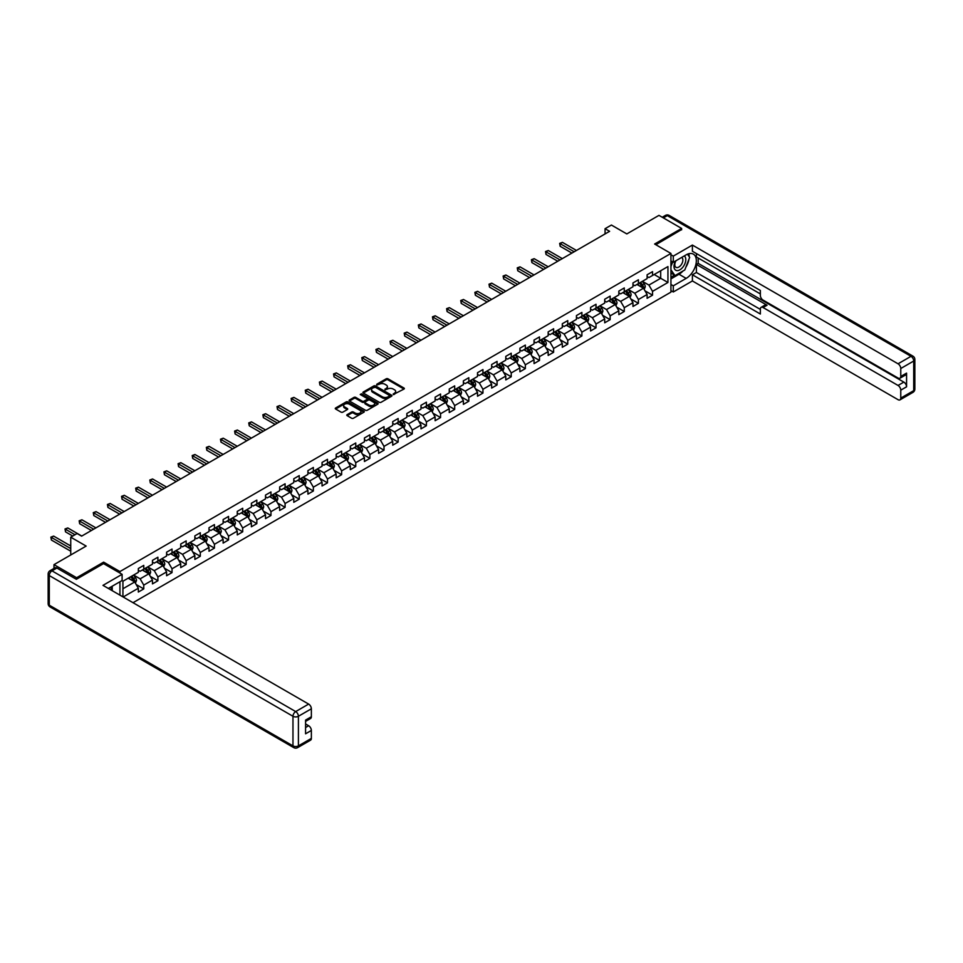 <?xml version="1.0" encoding="UTF-8"?>
<svg xmlns="http://www.w3.org/2000/svg" width="963" height="963" viewBox="0 0 963 963"><rect width="100%" height="100%" fill="white"/><g stroke="black" fill="none" stroke-linecap="round" stroke-linejoin="round"><path stroke-width="1.44" d="M393.289 394.517L403.979 389.064A1.252 0.722 0 0 0 403.979 388.041L387.969 378.796A1.252 0.722 0 0 0 386.199 378.796L376.75 384.249L376.75 384.971L379.217 384.261A4.021 2.323 0 0 1 384.911 384.261L386.235 385.031A4.021 2.323 0 0 1 387.415 386.669A4.021 2.323 0 0 1 386.235 388.318L385.019 389.738L387.487 389.04A4.021 2.323 0 0 1 393.181 389.04L394.505 389.81A4.021 2.323 0 0 1 395.685 391.447A4.021 2.323 0 0 1 394.505 393.097L393.289 394.517L393.289 393.795M347.161 414.632A1.252 0.722 0 0 0 347.161 415.655L351.651 418.243A1.252 0.722 0 0 0 353.421 418.243L363.918 412.188A1.252 0.722 0 0 0 363.918 411.165L347.908 401.92A1.252 0.722 0 0 0 346.138 401.92L335.642 407.975A1.252 0.722 0 0 0 335.642 409.01L341.071 412.14A1.252 0.722 0 0 0 342.84 412.14L347.33 409.552A1.252 0.722 0 0 0 347.33 408.517L344.646 406.964A3.358 1.938 0 0 1 343.659 405.592A3.358 1.938 0 0 1 345.741 403.798A3.358 1.938 0 0 1 349.4 404.219L359.945 410.298A3.358 1.938 0 0 1 360.92 411.683A3.358 1.938 0 0 1 358.85 413.476A3.358 1.938 0 0 1 355.178 413.055L353.421 412.032A1.252 0.722 0 0 0 351.651 412.032L347.161 414.632L347.161 415.655L351.651 413.079L351.651 412.032M681.623 229.844L681.623 228.436L658.969 215.363L626.817 233.925L611.409 225.041L605.065 228.7L609.603 231.313L81.614 536.138L77.088 533.526L70.744 537.185L70.744 554.965M103.631 563.656L103.631 562.139L76.631 577.728L53.988 564.643L86.152 546.081L70.744 537.185M103.631 562.139L119.942 571.553L670.934 253.438L670.934 292.138L133.026 602.694M681.623 228.436L654.623 244.024L670.934 253.438M379.302 402.281A1.252 0.722 0 0 0 381.083 402.281L391.58 396.226A1.252 0.722 0 0 0 391.58 395.191L375.57 385.958A1.252 0.722 0 0 0 373.788 385.958L363.292 392.013A1.252 0.722 0 0 0 363.292 393.036L379.302 402.281M360.583 394.71L377.725 404.219L367.252 410.262A1.252 0.722 0 0 1 365.471 410.262L349.473 401.029L349.473 399.994A1.252 0.722 0 0 0 349.473 401.029M349.473 399.994L353.963 397.406A1.252 0.722 0 0 1 355.744 397.406L362.232 401.15A1.252 0.722 0 0 0 364.014 401.15L366.987 399.428A1.252 0.722 0 0 0 366.987 398.405L360.234 394.505L361.474 393.783L377.749 403.184A1.252 0.722 0 0 1 377.749 404.207L377.749 403.184M53.988 568.423L53.988 564.643M76.631 577.728L76.631 579.136M119.942 595.134L119.942 581.748M119.942 573.069L119.942 571.553M136.204 584.553L143.764 588.911L143.764 585.095L152.467 580.075L152.467 583.891L157.896 580.761L157.896 576.933L166.599 571.914L166.599 575.73L172.028 572.6L172.028 568.784L180.731 563.752L180.731 567.58L186.16 564.438L186.16 560.622L194.863 555.603L194.863 559.419L200.292 556.277L200.292 552.461L208.995 547.441L208.995 551.257L214.424 548.116L214.424 544.3L223.127 539.28L223.127 543.096L228.556 539.954L228.556 536.138L237.259 531.119L237.259 534.934L242.7 531.805L242.7 527.977L251.391 522.957L251.391 526.773L256.832 523.643L256.832 519.827L265.523 514.796L265.523 518.624L270.964 515.482L270.964 511.666L279.655 506.646L279.655 510.462L285.096 507.32L285.096 503.505L293.787 498.485L293.787 502.301L299.228 499.159L299.228 495.343L307.919 490.323L307.919 494.139L313.36 490.998L313.36 487.182L322.051 482.162L322.051 485.978L327.492 482.848L327.492 479.02L336.183 474.001L336.183 477.817L341.624 474.687L341.624 470.871L350.315 465.839L350.315 469.667L355.756 466.525L355.756 462.709L364.447 457.69L364.447 461.506L369.888 458.364L369.888 454.548L378.579 449.528L378.579 453.344L384.02 450.203L384.02 446.387L392.723 441.367L392.723 445.183L398.152 442.041L398.152 438.225L406.855 433.206L406.855 437.021L412.284 433.892L412.284 430.064L420.987 425.044L420.987 428.86L426.416 425.73L426.416 421.914L435.12 416.883L435.12 420.711L440.548 417.569L440.548 413.753L449.252 408.733L449.252 412.549L454.68 409.407L454.68 405.592L463.384 400.572L463.384 404.388L468.812 401.246L468.812 397.43L477.516 392.41L477.516 396.226L482.945 393.085L482.945 389.269L491.648 384.249L491.648 388.065L497.077 384.935L497.077 381.107L505.78 376.088L505.78 379.904L511.221 376.774L511.221 372.958L519.912 367.926L519.912 371.754L525.353 368.612L525.353 364.796L534.044 359.777L534.044 363.593L539.485 360.451L539.485 356.635L548.176 351.615L548.176 355.431L553.617 352.289L553.617 348.474L562.308 343.454L562.308 347.27L567.749 344.128L567.749 340.312L576.44 335.293L576.44 339.108L581.881 335.979L581.881 332.151L590.572 327.131L590.572 330.947L596.013 327.817L596.013 324.001L604.704 318.97L604.704 322.798L610.145 319.656L610.145 315.84L618.836 310.82L618.836 314.636L624.277 311.494L624.277 307.679L632.968 302.659L632.968 306.475L638.409 303.333L638.409 299.517L647.112 294.497L647.112 298.313L652.541 295.172L652.541 291.356L667.937 282.472L667.937 266.57L660.69 270.747L660.69 278.283L667.937 282.472M143.764 588.911L138.335 592.052L138.335 588.237L123.156 597M122.927 596.867L122.927 581.231L138.335 572.335L138.335 568.519L143.764 565.377L143.764 569.193L152.467 564.174L152.467 560.358L157.896 557.216L157.896 561.032L166.599 556.012L166.599 552.196L172.028 549.054L172.028 552.882L180.731 547.863L180.731 544.035L186.16 540.905L186.16 544.721L194.863 539.701L194.863 535.873L200.292 532.744L200.292 536.56L208.995 531.54L208.995 527.724L214.424 524.582L214.424 528.398L223.127 523.378L223.127 519.563L228.556 516.421L228.556 520.237L237.259 515.217L237.259 511.401L242.7 508.259L242.7 512.075L251.391 507.056L251.391 503.24L256.832 500.098L256.832 503.926L265.523 498.906L265.523 495.078L270.964 491.949L270.964 495.764L279.655 490.745L279.655 486.917L285.096 483.787L285.096 487.603L293.787 482.583L293.787 478.767L299.228 475.626L299.228 479.442L307.919 474.422L307.919 470.606L313.36 467.464L313.36 471.28L322.051 466.261L322.051 462.445L327.492 459.303L327.492 463.119L336.183 458.099L336.183 454.283L341.624 451.141L341.624 454.969L350.315 449.95L350.315 446.122L355.756 442.992L355.756 446.808L364.447 441.788L364.447 437.96L369.888 434.831L369.888 438.647L378.579 433.627L378.579 429.811L384.02 426.669L384.02 430.485L392.723 425.465L392.723 421.65L398.152 418.508L398.152 422.324L406.855 417.304L406.855 413.488L412.284 410.346L412.284 414.162L420.987 409.143L420.987 405.327L426.416 402.185L426.416 406.013L435.12 400.993L435.12 397.165L440.548 394.036L440.548 397.851L449.252 392.832L449.252 389.004L454.68 385.874L454.68 389.69L463.384 384.67L463.384 380.854L468.812 377.713L468.812 381.529L477.516 376.509L477.516 372.693L482.945 369.551L482.945 373.367L491.648 368.348L491.648 364.532L497.077 361.39L497.077 365.206L505.78 360.186L505.78 356.37L511.221 353.228L511.221 357.056L519.912 352.037L519.912 348.209L525.353 345.079L525.353 348.895L534.044 343.875L534.044 340.047L539.485 336.918L539.485 340.733L548.176 335.714L548.176 331.898L553.617 328.756L553.617 332.572L562.308 327.552L562.308 323.737L567.749 320.595L567.749 324.411L576.44 319.391L576.44 315.575L581.881 312.433L581.881 316.249L590.572 311.23L590.572 307.414L596.013 304.272L596.013 308.1L604.704 303.08L604.704 299.252L610.145 296.123L610.145 299.938L618.836 294.919L618.836 291.091L624.277 287.961L624.277 291.777L632.968 286.757L632.968 282.941L638.409 279.8L638.409 283.616L647.112 278.596L647.112 274.78L652.541 271.638L652.541 275.454L667.937 266.57M142.319 570.036L148.844 573.804L140.141 578.823L133.616 575.055M138.335 570.24L140.141 571.288L143.764 569.193M140.141 578.823L143.764 585.095M148.844 573.804L152.467 580.075M156.451 561.874L162.976 565.642L154.273 570.662L147.748 566.894M152.467 562.079L154.273 563.126L157.896 561.032M154.273 570.662L157.896 576.933M162.976 565.642L166.599 571.914M170.583 553.713L177.108 557.481L168.405 562.5L161.88 558.733M166.599 553.93L168.405 554.965L172.028 552.882M168.405 562.5L172.028 568.784M177.108 557.481L180.731 563.752M184.715 545.552L191.24 549.319L182.537 554.339L176.012 550.571M180.731 545.768L182.537 546.815L186.16 544.721M182.537 554.339L186.16 560.622M191.24 549.319L194.863 555.603M198.847 537.402L205.372 541.158L196.669 546.177L190.144 542.422M194.863 537.607L196.669 538.654L200.292 536.56M196.669 546.177L200.292 552.461M205.372 541.158L208.995 547.441M212.979 529.241L219.504 533.008L210.801 538.028L204.276 534.26M208.995 529.445L210.801 530.493L214.424 528.398M210.801 538.028L214.424 544.3M219.504 533.008L223.127 539.28M227.112 521.079L233.636 524.847L224.933 529.867L218.42 526.099M223.127 521.284L224.933 522.331L228.556 520.237M224.933 529.867L228.556 536.138M233.636 524.847L237.259 531.119M241.244 512.918L247.768 516.686L239.065 521.705L232.552 517.938M237.259 513.123L239.065 514.17L242.7 512.075M239.065 521.705L242.7 527.977M247.768 516.686L251.391 522.957M255.376 504.756L261.9 508.524L253.209 513.544L246.684 509.776M251.391 504.973L253.209 506.008L256.832 503.926M253.209 513.544L256.832 519.827M261.9 508.524L265.523 514.796M269.508 496.595L276.032 500.363L267.341 505.382L260.817 501.615M265.523 496.812L267.341 497.859L270.964 495.764M267.341 505.382L270.964 511.666M276.032 500.363L279.655 506.646M283.64 488.446L290.164 492.201L281.473 497.221L274.949 493.465M279.655 488.65L281.473 489.698L285.096 487.603M281.473 497.221L285.096 503.505M290.164 492.201L293.787 498.485M297.772 480.284L304.296 484.052L295.605 489.072L289.081 485.304M293.787 480.489L295.605 481.536L299.228 479.442M295.605 489.072L299.228 495.343M304.296 484.052L307.919 490.323M311.904 472.123L318.428 475.891L309.737 480.91L303.213 477.142M307.919 472.327L309.737 473.375L313.36 471.28M309.737 480.91L313.36 487.182M318.428 475.891L322.051 482.162M326.036 463.961L332.56 467.729L323.869 472.749L317.345 468.981M322.051 464.166L323.869 465.213L327.492 463.119M323.869 472.749L327.492 479.02M332.56 467.729L336.183 474.001M340.168 455.8L346.692 459.568L338.001 464.587L331.477 460.82M336.183 456.017L338.001 457.052L341.624 454.969M338.001 464.587L341.624 470.871M346.692 459.568L350.315 465.839M354.312 447.639L360.824 451.406L352.133 456.426L345.609 452.658M350.315 447.855L352.133 448.902L355.756 446.808M352.133 456.426L355.756 462.709M360.824 451.406L364.447 457.69M368.444 439.489L374.956 443.245L366.265 448.264L359.741 444.509M364.447 439.694L366.265 440.741L369.888 438.647M366.265 448.264L369.888 454.548M374.956 443.245L378.579 449.528M382.576 431.328L389.088 435.095L380.397 440.115L373.873 436.347M378.579 431.532L380.397 432.58L384.02 430.485M380.397 440.115L384.02 446.387M389.088 435.095L392.723 441.367M396.708 423.166L403.232 426.934L394.529 431.954L388.005 428.186M392.723 423.371L394.529 424.418L398.152 422.324M394.529 431.954L398.152 438.225M403.232 426.934L406.855 433.206M410.84 415.005L417.364 418.773L408.661 423.792L402.137 420.024M406.855 415.209L408.661 416.257L412.284 414.162M408.661 423.792L412.284 430.064M417.364 418.773L420.987 425.044M424.972 406.843L431.496 410.611L422.793 415.631L416.269 411.863M420.987 407.06L422.793 408.095L426.416 406.013M422.793 415.631L426.416 421.914M431.496 410.611L435.12 416.883M439.104 398.682L445.628 402.45L436.925 407.469L430.401 403.702M435.12 398.899L436.925 399.946L440.548 397.851M436.925 407.469L440.548 413.753M445.628 402.45L449.252 408.733M453.236 390.533L459.76 394.288L451.057 399.308L444.533 395.552M449.252 390.737L451.057 391.785L454.68 389.69M451.057 399.308L454.68 405.592M459.76 394.288L463.384 400.572M467.368 382.371L473.892 386.139L465.189 391.159L458.665 387.391M463.384 382.576L465.189 383.623L468.812 381.529M465.189 391.159L468.812 397.43M473.892 386.139L477.516 392.41M481.5 374.21L488.024 377.978L479.321 382.997L472.797 379.229M477.516 374.414L479.321 375.462L482.945 373.367M479.321 382.997L482.945 389.269M488.024 377.978L491.648 384.249M495.632 366.048L502.156 369.816L493.453 374.836L486.941 371.068M491.648 366.253L493.453 367.3L497.077 365.206M493.453 374.836L497.077 381.107M502.156 369.816L505.78 376.088M509.764 357.887L516.288 361.655L507.585 366.674L501.073 362.907M505.78 358.104L507.585 359.139L511.221 357.056M507.585 366.674L511.221 372.958M516.288 361.655L519.912 367.926M523.896 349.725L530.42 353.493L521.729 358.513L515.205 354.745M519.912 349.942L521.729 350.989L525.353 348.895M521.729 358.513L525.353 364.796M530.42 353.493L534.044 359.777M538.028 341.564L544.552 345.332L535.861 350.351L529.337 346.596M534.044 341.781L535.861 342.828L539.485 340.733M535.861 350.351L539.485 356.635M544.552 345.332L548.176 351.615M552.16 333.415L558.684 337.182L549.993 342.202L543.469 338.434M548.176 333.619L549.993 334.667L553.617 332.572M549.993 342.202L553.617 348.474M558.684 337.182L562.308 343.454M566.292 325.253L572.816 329.021L564.125 334.041L557.601 330.273M562.308 325.458L564.125 326.505L567.749 324.411M564.125 334.041L567.749 340.312M572.816 329.021L576.44 335.293M580.424 317.092L586.949 320.86L578.257 325.879L571.733 322.111M576.44 317.296L578.257 318.344L581.881 316.249M578.257 325.879L581.881 332.151M586.949 320.86L590.572 327.131M594.556 308.93L601.081 312.698L592.389 317.718L585.865 313.95M590.572 309.147L592.389 310.182L596.013 308.1M592.389 317.718L596.013 324.001M601.081 312.698L604.704 318.97M608.688 300.769L615.213 304.537L606.521 309.556L599.997 305.789M604.704 300.986L606.521 302.033L610.145 299.938M606.521 309.556L610.145 315.84M615.213 304.537L618.836 310.82M622.832 292.608L629.345 296.375L620.654 301.395L614.129 297.639M618.836 292.824L620.654 293.871L624.277 291.777M620.654 301.395L624.277 307.679M629.345 296.375L632.968 302.659M636.964 284.458L643.477 288.226L634.786 293.246L628.261 289.478M632.968 284.663L634.786 285.71L638.409 283.616M634.786 293.246L638.409 299.517M643.477 288.226L647.112 294.497M654.178 274.515L660.69 278.283L648.918 285.084L642.393 281.316M647.112 276.501L648.918 277.549L652.541 275.454M648.918 285.084L652.541 291.356M605.065 228.7L605.065 233.925M122.927 588.754L134.712 581.965L128.187 578.197M134.712 581.965L138.335 588.237M644.981 290.814L652.541 295.172M630.849 298.963L638.409 303.333M616.717 307.125L624.277 311.494M602.573 315.286L610.145 319.656M588.441 323.448L596.013 327.817M574.309 331.609L581.881 335.979M560.177 339.77L567.749 344.128M546.045 347.92L553.617 352.289M531.913 356.081L539.485 360.451M517.781 364.243L525.353 368.612M503.649 372.404L511.221 376.774M489.517 380.566L497.077 384.935M475.385 388.727L482.945 393.085M461.253 396.876L468.812 401.246M447.121 405.038L454.68 409.407M432.989 413.199L440.548 417.569M418.857 421.361L426.416 425.73M404.725 429.522L412.284 433.892M390.593 437.684L398.152 442.041M376.461 445.833L384.02 450.203M362.329 453.994L369.888 458.364M348.197 462.156L355.756 466.525M334.053 470.317L341.624 474.687M319.921 478.479L327.492 482.848M305.789 486.64L313.36 490.998M291.657 494.789L299.228 499.159M277.525 502.951L285.096 507.32M263.393 511.112L270.964 515.482M249.261 519.274L256.832 523.643M235.128 527.435L242.7 531.805M220.996 535.597L228.556 539.954M206.864 543.746L214.424 548.116M192.732 551.907L200.292 556.277M178.6 560.069L186.16 564.438M164.468 568.23L172.028 572.6M150.336 576.392L157.896 580.761M393.638 394.637L394.505 394.144A4.021 2.323 0 0 0 395.685 392.495L395.685 391.447M387.415 386.669L387.415 387.716A4.021 2.323 0 0 1 386.235 389.365L385.369 389.871M403.979 388.041L403.979 389.064L387.969 379.843A1.252 0.722 0 0 0 386.199 379.843L377.099 385.092M391.58 395.191L391.58 396.226L375.57 387.006A1.252 0.722 0 0 0 373.788 387.006L363.316 393.048L363.292 392.013M389.353 396.07L389.353 395.348L375.305 387.234L372.765 387.981A4.021 2.323 0 0 0 371.586 389.63A4.021 2.323 0 0 0 372.765 391.267L382.371 396.816A4.021 2.323 0 0 0 388.065 396.816L389.353 396.07L389.353 397.117L389.353 396.395M371.586 389.63L371.586 390.677A4.021 2.323 0 0 0 372.765 392.314L372.765 391.267M389.353 397.117L388.065 397.863A4.021 2.323 0 0 1 382.371 397.863L372.765 392.314M349.485 401.029L353.963 398.453L353.963 397.406M367.36 398.923L367.36 399.97A1.252 0.722 0 0 1 366.987 400.476L364.014 402.197A1.252 0.722 0 0 1 362.232 402.197L355.744 398.453A1.252 0.722 0 0 0 353.963 398.453M368.961 405.038A3.358 1.938 0 0 0 372.633 405.459A3.358 1.938 0 0 0 374.703 403.666A3.358 1.938 0 0 0 373.728 402.293L370.009 400.151A1.252 0.722 0 0 0 368.227 400.151L365.254 401.872A1.252 0.722 0 0 0 365.254 402.895L368.961 405.038L368.961 406.085A3.358 1.938 0 0 0 372.633 406.506A3.358 1.938 0 0 0 374.703 404.713L374.703 403.666M364.881 402.39L364.881 403.425A1.252 0.722 0 0 0 365.254 403.942L365.254 402.895M368.961 406.085L365.254 403.942M360.92 411.683L360.92 412.718A3.358 1.938 0 0 1 358.85 414.523A3.358 1.938 0 0 1 355.178 414.102L353.421 413.079A1.252 0.722 0 0 0 351.651 413.079M343.659 405.592L343.659 406.639A3.358 1.938 0 0 0 344.646 408.011L344.646 406.964M347.33 408.517L347.33 409.552L344.646 408.011M363.906 412.2L347.908 402.967A1.252 0.722 0 0 0 346.138 402.967L335.654 409.022L335.642 407.975M644.199 289.454L645.27 286.745A3.395 1.962 -120 0 0 644.187 283.856L642.321 281.352M639.059 285.674L637.795 283.977M576.44 250.452L562.428 242.363L560.165 243.675L560.165 246.287L571.914 253.076M639.516 282.978L641.382 285.469A3.395 1.962 60 0 1 642.357 287.516L643.44 286.89A3.395 1.962 -120 0 0 642.465 284.843L640.6 282.352M639.745 282.845L641.827 285.614A1.733 0.999 60 0 1 642.14 286.131L643.44 286.89M560.165 246.287L559.659 243.386L574.177 251.764M559.659 243.386L562.428 242.363M675.52 260.985A8.33 4.803 120 0 0 676.953 270.603A8.33 4.803 120 0 0 684.476 264.644A8.33 4.803 120 0 0 684.272 255.929M676.002 260.708A5.706 3.286 120 0 0 675.978 267.329A5.706 3.286 120 0 0 676.808 267.582A5.706 3.286 120 0 0 682.033 263.381A5.706 3.286 120 0 0 681.684 257.458A5.706 3.286 120 0 0 681.66 257.446M687.45 254.196L689.677 257.362L684.789 269.965L675.015 275.611L670.934 272.878M675.015 275.611L670.934 269.809M670.934 266.558L672.728 261.948M110.504 587.201L112.599 590.897M670.934 260.913L673.293 262.273L673.293 256.11L692.397 245.071L898.046 363.797L911.01 356.322L667.311 215.628L663.363 217.903M673.293 262.273L686.15 254.846A14.409 8.318 120 0 1 693.36 254.136A14.409 8.318 120 0 1 695.563 265.692A14.409 8.318 120 0 1 686.15 278.391L673.293 285.818L673.293 291.982L692.397 280.955L692.397 274.78L760.349 314.01L760.349 309.087A3.84 2.215 -120 0 1 761.143 307.329A3.84 2.215 -120 0 1 763.069 307.522L898.046 385.453L903.848 382.106A3.84 2.215 60 0 1 906.568 386.813L906.568 373.114A3.84 2.215 60 0 1 905.774 374.872L899.972 378.218A3.84 2.215 -120 0 0 900.766 376.461L900.766 368.504A3.84 2.215 -120 0 0 898.046 363.797M698.199 258.036L698.199 263.381L696.393 264.416L696.393 272.481L692.397 274.78M696.393 253.546L696.393 256.989L760.349 293.92M899.972 378.218A3.84 2.215 -120 0 1 898.046 378.026L763.069 300.095A3.84 2.215 -120 0 1 760.349 295.388L760.349 290.465L692.397 251.247L692.397 245.071M670.934 254.75L673.293 256.11M670.934 290.621L673.293 291.982M670.934 284.458L673.293 285.818M692.397 280.955L898.046 399.681A3.84 2.215 -120 0 0 899.972 399.874A3.84 2.215 -120 0 0 900.766 398.116L900.766 390.159A3.84 2.215 -120 0 0 898.046 385.453M681.623 229.531L655.851 244.734M696.393 264.416L767.054 305.223L763.069 307.522M698.199 263.381L903.848 382.106M696.393 272.481L760.349 309.4M761.143 307.329L765.128 305.03A3.84 2.215 60 0 1 767.054 305.223M670.934 278.909L678.999 274.25A14.409 8.318 120 0 0 682.984 271.012M685.849 267.233A14.409 8.318 120 0 0 688.954 259.24M689.183 256.664A14.409 8.318 120 0 0 688.834 253.714M670.934 277.236L674.377 275.249M670.934 274.094L671.656 273.685M56.889 568.05L51.99 570.866A3.84 2.215 -120 0 0 50.076 570.686L54.963 567.857A3.84 2.215 60 0 1 56.889 568.05L76.366 579.293L103.547 563.596L122.108 574.321L122.108 580.496L109.252 587.924A14.409 8.318 120 0 0 108.386 588.465M122.108 574.321L102.993 585.36L308.642 704.085A3.84 2.215 60 0 1 311.362 708.792L311.362 716.749A3.84 2.215 60 0 1 310.568 718.506L305.572 721.395M112.238 589.669L112.238 586.19M305.572 727.522L308.642 725.741A3.84 2.215 60 0 1 311.362 730.448L311.362 738.404A3.84 2.215 60 0 1 310.568 740.162L297.615 747.637A3.84 2.215 -120 0 0 298.41 745.88L311.362 738.404M311.362 716.749L305.572 720.095L305.572 733.794L311.362 730.448M308.642 725.741L305.572 723.959M630.067 297.615L631.138 294.907A3.395 1.962 -120 0 0 630.055 292.018L628.189 289.514M624.927 293.823L623.663 292.138M562.308 258.614L548.296 250.524L546.033 251.837L546.033 254.449L557.782 261.226M625.384 291.139L627.25 293.631A3.395 1.962 60 0 1 628.225 295.677L629.308 295.051A3.395 1.962 -120 0 0 628.333 293.005L626.468 290.513M625.613 291.007L627.695 293.775A1.733 0.999 60 0 1 628.008 294.293L629.308 295.051M546.033 254.449L545.527 251.548L560.045 259.926M545.527 251.548L548.296 250.524M615.935 305.777L617.006 303.068A3.395 1.962 -120 0 0 615.923 300.167L614.057 297.675M610.795 301.985L609.531 300.287M548.176 266.775L534.164 258.686L531.901 259.986L531.901 262.61L543.65 269.387M611.252 299.3L613.118 301.792A3.395 1.962 60 0 1 614.093 303.839L615.176 303.213A3.395 1.962 -120 0 0 614.201 301.166L612.336 298.674M611.481 299.156L613.563 301.925A1.733 0.999 60 0 1 613.876 302.454L615.176 303.213M531.901 262.61L531.395 259.709L545.913 268.087M531.395 259.709L534.164 258.686M601.803 313.938L602.874 311.218A3.395 1.962 -120 0 0 601.791 308.329L599.925 305.837M596.663 310.146L595.399 308.449M534.044 274.937L520.032 266.847L517.769 268.147L517.769 270.772L529.518 277.549M597.12 307.462L598.986 309.954A3.395 1.962 60 0 1 599.961 312L601.044 311.362A3.395 1.962 -120 0 0 600.069 309.328L598.204 306.824M597.349 307.317L599.431 310.086A1.733 0.999 60 0 1 599.744 310.616L601.044 311.362M517.769 270.772L517.263 267.858L531.781 276.237M517.263 267.858L520.032 266.847M587.671 322.099L588.742 319.379A3.395 1.962 -120 0 0 587.659 316.49L585.793 313.998M582.531 318.308L581.267 316.61M519.912 283.098L505.9 275.009L503.637 276.309L503.637 278.921L515.386 285.71M582.988 315.611L584.854 318.115A3.395 1.962 60 0 1 585.829 320.149L586.912 319.523A3.395 1.962 -120 0 0 585.937 317.489L584.072 314.985M583.217 315.479L585.299 318.247A1.733 0.999 60 0 1 585.612 318.777L586.912 319.523M503.637 278.921L503.131 276.02L517.649 284.398M503.131 276.02L505.9 275.009M573.539 330.261L574.61 327.54A3.395 1.962 -120 0 0 573.527 324.651L571.661 322.16M568.399 326.469L567.135 324.772M505.78 291.259L491.768 283.158L489.505 284.47L489.505 287.082L501.254 293.871M568.856 323.773L570.722 326.276A3.395 1.962 60 0 1 571.697 328.311L572.78 327.685A3.395 1.962 -120 0 0 571.805 325.65L569.94 323.147M569.085 323.64L571.167 326.409A1.733 0.999 60 0 1 571.48 326.939L572.78 327.685M489.505 287.082L488.999 284.181L503.517 292.559M488.999 284.181L491.768 283.158M559.407 338.422L560.478 335.702A3.395 1.962 -120 0 0 559.395 332.813L557.529 330.309M554.267 334.63L552.991 332.933M491.648 299.409L477.636 291.32L475.361 292.632L475.361 295.244L487.122 302.033M554.712 331.934L556.59 334.426A3.395 1.962 60 0 1 557.565 336.472L558.648 335.846A3.395 1.962 -120 0 0 557.673 333.8L555.807 331.308M554.953 331.802L557.023 334.57A1.733 0.999 60 0 1 557.348 335.088L558.648 335.846M475.361 295.244L474.867 292.343L489.385 300.721M474.867 292.343L477.636 291.32M545.275 346.572L546.346 343.863A3.395 1.962 -120 0 0 545.263 340.974L543.397 338.47M540.135 342.78L538.859 341.095M477.516 307.57L463.504 299.481L461.229 300.793L461.229 303.405L472.989 310.182M540.58 340.095L542.458 342.587A3.395 1.962 60 0 1 543.421 344.634L544.516 344.008A3.395 1.962 -120 0 0 543.541 341.961L541.675 339.47M540.821 339.963L542.891 342.732A1.733 0.999 60 0 1 543.216 343.249L544.516 344.008M461.229 303.405L460.735 300.504L475.253 308.882M460.735 300.504L463.504 299.481M531.131 354.733L532.214 352.025A3.395 1.962 -120 0 0 531.131 349.124L529.265 346.632M526.003 350.941L524.727 349.244M463.384 315.732L449.372 307.642L447.097 308.942L447.097 311.567L458.845 318.344M526.448 348.257L528.326 350.749A3.395 1.962 60 0 1 529.289 352.795L530.384 352.169A3.395 1.962 -120 0 0 529.409 350.123L527.543 347.631M526.689 348.112L528.759 350.881A1.733 0.999 60 0 1 529.072 351.411L530.384 352.169M447.097 311.567L446.603 308.666L461.121 317.044M446.603 308.666L449.372 307.642M516.999 362.895L518.082 360.174A3.395 1.962 -120 0 0 516.999 357.285L515.133 354.793M511.871 359.103L510.595 357.405M449.252 323.893L435.228 315.804L432.965 317.104L432.965 319.728L444.713 326.505M512.316 356.418L514.194 358.91A3.395 1.962 60 0 1 515.157 360.956L516.252 360.318A3.395 1.962 -120 0 0 515.277 358.284L513.411 355.792M512.557 356.274L514.627 359.043A1.733 0.999 60 0 1 514.94 359.572L516.252 360.318M432.965 319.728L432.471 316.815L446.988 325.193M432.471 316.815L435.228 315.804M502.867 371.056L503.95 368.335A3.395 1.962 -120 0 0 502.867 365.446L501.001 362.955M497.739 367.264L496.463 365.567M435.12 332.054L421.096 323.965L418.833 325.265L418.833 327.877L430.581 334.667M498.184 364.568L500.062 367.072A3.395 1.962 60 0 1 501.025 369.106L502.12 368.48A3.395 1.962 -120 0 0 501.145 366.446L499.279 363.942M498.425 364.435L500.495 367.204A1.733 0.999 60 0 1 500.808 367.734L502.12 368.48M418.833 327.877L418.339 324.976L432.856 333.354M418.339 324.976L421.096 323.965M488.735 379.217L489.818 376.497A3.395 1.962 -120 0 0 488.735 373.608L486.869 371.116M483.607 375.426L482.331 373.728M420.987 340.216L406.964 332.115L404.701 333.427L404.701 336.039L416.449 342.828M484.052 372.729L485.93 375.233A3.395 1.962 60 0 1 486.893 377.267L487.988 376.641A3.395 1.962 -120 0 0 487.013 374.607L485.147 372.103M484.293 372.597L486.363 375.365A1.733 0.999 60 0 1 486.676 375.895L487.988 376.641M404.701 336.039L404.207 333.138L418.712 341.516M404.207 333.138L406.964 332.115M474.603 387.379L475.686 384.658A3.395 1.962 -120 0 0 474.603 381.769L472.725 379.266M469.475 383.587L468.199 381.89M406.855 348.365L392.832 340.276L390.569 341.588L390.569 344.2L402.317 350.989M469.92 380.891L471.786 383.382A3.395 1.962 60 0 1 472.761 385.429L473.856 384.803A3.395 1.962 -120 0 0 472.881 382.756L471.003 380.265M470.161 380.758L472.231 383.527A1.733 0.999 60 0 1 472.544 384.044L473.856 384.803M390.569 344.2L390.075 341.299L404.58 349.677M390.075 341.299L392.832 340.276M460.47 395.528L461.554 392.82A3.395 1.962 -120 0 0 460.47 389.931L458.593 387.427M455.343 391.736L454.067 390.051M392.723 356.527L378.7 348.437L376.437 349.75L376.437 352.362L388.185 359.139M455.788 389.052L457.654 391.544A3.395 1.962 60 0 1 458.629 393.59L459.712 392.964A3.395 1.962 -120 0 0 458.749 390.918L456.871 388.426M456.029 388.92L458.099 391.688A1.733 0.999 60 0 1 458.412 392.206L459.712 392.964M376.437 352.362L375.943 349.461L390.448 357.839M375.943 349.461L378.7 348.437M446.338 403.69L447.422 400.981A3.395 1.962 -120 0 0 446.338 398.08L444.461 395.588M441.21 399.898L439.935 398.201M378.579 364.688L364.568 356.599L362.305 357.899L362.305 360.523L374.053 367.3M441.656 397.213L443.522 399.705A3.395 1.962 60 0 1 444.497 401.752L445.58 401.126A3.395 1.962 -120 0 0 444.617 399.079L442.739 396.587M441.897 397.069L443.967 399.85A1.733 0.999 60 0 1 444.28 400.367L445.58 401.126M362.305 360.523L361.811 357.622L376.316 366M361.811 357.622L364.568 356.599M432.206 411.851L433.29 409.131A3.395 1.962 -120 0 0 432.206 406.242L430.329 403.75M427.078 408.059L425.802 406.362M364.447 372.85L350.436 364.76L348.173 366.06L348.173 368.685L359.921 375.462M427.524 405.375L429.39 407.867A3.395 1.962 60 0 1 430.365 409.913L431.448 409.287A3.395 1.962 -120 0 0 430.485 407.241L428.607 404.749M427.765 405.23L429.835 407.999A1.733 0.999 60 0 1 430.148 408.529L431.448 409.287M348.173 368.685L347.679 365.771L362.184 374.15M347.679 365.771L350.436 364.76M418.074 420.012L419.158 417.292A3.395 1.962 -120 0 0 418.074 414.403L416.197 411.911M412.934 416.221L411.67 414.523M350.315 381.011L336.304 372.922L334.041 374.222L334.041 376.834L345.789 383.623M413.392 413.524L415.258 416.028A3.395 1.962 60 0 1 416.233 418.062L417.316 417.436A3.395 1.962 -120 0 0 416.353 415.402L414.475 412.898M413.633 413.392L415.703 416.16A1.733 0.999 60 0 1 416.016 416.69L417.316 417.436M334.041 376.834L333.547 373.933L348.052 382.311M333.547 373.933L336.304 372.922M403.942 428.174L405.026 425.453A3.395 1.962 -120 0 0 403.942 422.564L402.065 420.073M398.802 424.382L397.538 422.685M336.183 389.172L322.172 381.071L319.909 382.383L319.909 384.995L331.657 391.785M399.26 421.686L401.126 424.189A3.395 1.962 60 0 1 402.101 426.224L403.184 425.598A3.395 1.962 -120 0 0 402.221 423.564L400.343 421.06M399.501 421.553L401.571 424.322A1.733 0.999 60 0 1 401.884 424.852L403.184 425.598M319.909 384.995L319.415 382.094L333.92 390.472M319.415 382.094L322.172 381.071M389.81 436.335L390.882 433.615A3.395 1.962 -120 0 0 389.798 430.726L387.933 428.222M384.67 432.543L383.406 430.846M322.051 397.322L308.04 389.233L305.777 390.545L305.777 393.157L317.525 399.946M385.128 429.847L386.994 432.351A3.395 1.962 60 0 1 387.969 434.385L389.052 433.759A3.395 1.962 -120 0 0 388.077 431.713L386.211 429.221M385.356 429.715L387.439 432.483A1.733 0.999 60 0 1 387.752 433.001L389.052 433.759M305.777 393.157L305.271 390.256L319.788 398.634M305.271 390.256L308.04 389.233M375.678 444.485L376.75 441.776A3.395 1.962 -120 0 0 375.666 438.887L373.8 436.383M370.538 440.693L369.274 439.008M307.919 405.483L293.908 397.394L291.645 398.706L291.645 401.318L303.393 408.095M370.996 438.009L372.862 440.5A3.395 1.962 60 0 1 373.837 442.547L374.92 441.921A3.395 1.962 -120 0 0 373.945 439.874L372.079 437.383M371.224 437.876L373.307 440.645A1.733 0.999 60 0 1 373.62 441.162L374.92 441.921M291.645 401.318L291.139 398.417L305.656 406.795M291.139 398.417L293.908 397.394M361.546 452.646L362.618 449.938A3.395 1.962 -120 0 0 361.534 447.037L359.668 444.545M356.406 448.854L355.142 447.157M293.787 413.645L279.776 405.555L277.513 406.855L277.513 409.48L289.261 416.257M356.864 446.17L358.73 448.662A3.395 1.962 60 0 1 359.705 450.708L360.788 450.082A3.395 1.962 -120 0 0 359.813 448.036L357.947 445.544M357.092 446.025L359.175 448.806A1.733 0.999 60 0 1 359.488 449.324L360.788 450.082M277.513 409.48L277.007 406.579L291.524 414.957M277.007 406.579L279.776 405.555M347.414 460.808L348.486 458.087A3.395 1.962 -120 0 0 347.402 455.198L345.536 452.706M342.274 457.016L341.01 455.318M279.655 421.806L265.644 413.717L263.381 415.017L263.381 417.641L275.129 424.418M342.732 454.331L344.598 456.823A3.395 1.962 60 0 1 345.573 458.87L346.656 458.244A3.395 1.962 -120 0 0 345.681 456.197L343.815 453.705M342.96 454.187L345.043 456.956A1.733 0.999 60 0 1 345.356 457.485L346.656 458.244M263.381 417.641L262.875 414.728L277.392 423.106M262.875 414.728L265.644 413.717M333.282 468.969L334.354 466.248A3.395 1.962 -120 0 0 333.27 463.359L331.404 460.868M328.142 465.177L326.878 463.48M265.523 429.967L251.512 421.878L249.248 423.178L249.248 425.79L260.997 432.58M328.6 462.481L330.465 464.985A3.395 1.962 60 0 1 331.441 467.019L332.524 466.393A3.395 1.962 -120 0 0 331.549 464.359L329.683 461.855M328.828 462.348L330.911 465.117A1.733 0.999 60 0 1 331.224 465.647L332.524 466.393M249.248 425.79L248.743 422.889L263.26 431.268M248.743 422.889L251.512 421.878M319.15 477.13L320.222 474.41A3.395 1.962 -120 0 0 319.138 471.521L317.272 469.029M314.01 473.339L312.746 471.641M251.391 438.129L237.38 430.028L235.116 431.34L235.116 433.952L246.865 440.741M314.468 470.642L316.333 473.146A3.395 1.962 60 0 1 317.309 475.18L318.392 474.554A3.395 1.962 -120 0 0 317.417 472.52L315.551 470.016M314.696 470.51L316.779 473.278A1.733 0.999 60 0 1 317.092 473.808L318.392 474.554M235.116 433.952L234.611 431.051L249.128 439.429M234.611 431.051L237.38 430.028M305.018 485.292L306.09 482.571A3.395 1.962 -120 0 0 305.006 479.682L303.14 477.179M299.878 481.5L298.614 479.803M237.259 446.278L223.247 438.189L220.984 439.501L220.984 442.113L232.733 448.902M300.336 478.804L302.201 481.307A3.395 1.962 60 0 1 303.176 483.342L304.26 482.716A3.395 1.962 -120 0 0 303.285 480.669L301.419 478.178M300.564 478.671L302.635 481.44A1.733 0.999 60 0 1 302.96 481.957L304.26 482.716M220.984 442.113L220.479 439.212L234.996 447.59M220.479 439.212L223.247 438.189M290.886 493.441L291.958 490.733A3.395 1.962 -120 0 0 290.874 487.844L289.008 485.34M285.746 489.649L284.47 487.964M223.127 454.44L209.115 446.351L206.84 447.663L206.84 450.275L218.601 457.052M286.192 486.965L288.069 489.457A3.395 1.962 60 0 1 289.044 491.503L290.128 490.877A3.395 1.962 -120 0 0 289.153 488.831L287.287 486.339M286.432 486.833L288.503 489.601A1.733 0.999 60 0 1 288.828 490.119L290.128 490.877M206.84 450.275L206.347 447.374L220.864 455.752M206.347 447.374L209.115 446.351M276.754 501.603L277.826 498.894A3.395 1.962 -120 0 0 276.742 495.993L274.876 493.501M271.614 497.811L270.338 496.114M208.995 462.601L194.983 454.512L192.708 455.812L192.708 458.436L204.469 465.213M272.06 495.126L273.937 497.618A3.395 1.962 60 0 1 274.9 499.665L275.996 499.039A3.395 1.962 -120 0 0 275.021 496.992L273.155 494.501M272.3 494.982L274.371 497.763A1.733 0.999 60 0 1 274.684 498.28L275.996 499.039M192.708 458.436L192.215 455.535L206.732 463.913M192.215 455.535L194.983 454.512M262.61 509.764L263.693 507.044A3.395 1.962 -120 0 0 262.61 504.155L260.744 501.663M257.482 505.972L256.206 504.275M194.863 470.763L180.851 462.673L178.576 463.973L178.576 466.598L190.325 473.375M257.928 503.288L259.805 505.78A3.395 1.962 60 0 1 260.768 507.826L261.864 507.2A3.395 1.962 -120 0 0 260.889 505.154L259.023 502.662M258.168 503.143L260.239 505.912A1.733 0.999 60 0 1 260.552 506.442L261.864 507.2M178.576 466.598L178.083 463.685L192.6 472.063M178.083 463.685L180.851 462.673M248.478 517.925L249.561 515.205A3.395 1.962 -120 0 0 248.478 512.316L246.612 509.824M243.35 514.134L242.074 512.436M180.731 478.924L166.707 470.835L164.444 472.135L164.444 474.747L176.193 481.536M243.795 511.437L245.673 513.941A3.395 1.962 60 0 1 246.636 515.975L247.732 515.349A3.395 1.962 -120 0 0 246.757 513.315L244.891 510.811M244.036 511.305L246.107 514.073A1.733 0.999 60 0 1 246.42 514.603L247.732 515.349M164.444 474.747L163.951 471.846L178.468 480.224M163.951 471.846L166.707 470.835M234.346 526.087L235.429 523.366A3.395 1.962 -120 0 0 234.346 520.477L232.48 517.986M229.218 522.295L227.942 520.598M166.599 487.085L152.575 478.984L150.312 480.296L150.312 482.908L162.061 489.698M229.663 519.599L231.541 522.102A3.395 1.962 60 0 1 232.504 524.137L233.6 523.511A3.395 1.962 -120 0 0 232.625 521.477L230.759 518.973M229.904 519.466L231.975 522.235A1.733 0.999 60 0 1 232.288 522.765L233.6 523.511M150.312 482.908L149.819 480.007L164.324 488.385M149.819 480.007L152.575 478.984M220.214 534.248L221.297 531.528A3.395 1.962 -120 0 0 220.214 528.639L218.336 526.135M215.086 530.457L213.81 528.759M152.467 495.235L138.443 487.146L136.18 488.458L136.18 491.07L147.929 497.859M215.531 527.76L217.409 530.264A3.395 1.962 60 0 1 218.372 532.298L219.468 531.672A3.395 1.962 -120 0 0 218.493 529.626L216.615 527.134M215.772 527.628L217.843 530.396A1.733 0.999 60 0 1 218.156 530.914L219.468 531.672M136.18 491.07L135.687 488.169L150.192 496.547M135.687 488.169L138.443 487.146M206.082 542.398L207.165 539.689A3.395 1.962 -120 0 0 206.082 536.8L204.204 534.296M200.954 538.606L199.678 536.921M138.335 503.396L124.311 495.307L122.048 496.619L122.048 499.231L133.797 506.008M201.399 535.922L203.265 538.413A3.395 1.962 60 0 1 204.24 540.46L205.336 539.834A3.395 1.962 -120 0 0 204.361 537.787L202.483 535.296M201.64 535.789L203.711 538.558A1.733 0.999 60 0 1 204.024 539.075L205.336 539.834M122.048 499.231L121.555 496.33L136.06 504.708M121.555 496.33L124.311 495.307M191.95 550.559L193.033 547.851A3.395 1.962 -120 0 0 191.95 544.95L190.072 542.458M186.822 546.767L185.546 545.07M124.191 511.558L110.179 503.468L107.916 504.768L107.916 507.393L119.665 514.17M187.267 544.083L189.133 546.575A3.395 1.962 60 0 1 190.108 548.621L191.192 547.995A3.395 1.962 -120 0 0 190.229 545.949L188.351 543.457M187.508 543.939L189.579 546.719A1.733 0.999 60 0 1 189.892 547.237L191.192 547.995M107.916 507.393L107.423 504.492L121.928 512.87M107.423 504.492L110.179 503.468M177.818 558.721L178.901 556A3.395 1.962 -120 0 0 177.818 553.111L175.94 550.619M172.69 554.929L171.414 553.231M110.059 519.719L96.047 511.63L93.784 512.93L93.784 515.554L105.533 522.331M173.135 552.244L175.001 554.736A3.395 1.962 60 0 1 175.976 556.783L177.06 556.157A3.395 1.962 -120 0 0 176.097 554.11L174.219 551.618M173.376 552.1L175.447 554.869A1.733 0.999 60 0 1 175.76 555.398L177.06 556.157M93.784 515.554L93.291 512.641L107.796 521.019M93.291 512.641L96.047 511.63M163.686 566.882L164.769 564.162A3.395 1.962 -120 0 0 163.686 561.273L161.808 558.781M158.546 563.09L157.282 561.393M95.927 527.88L81.915 519.791L79.652 521.091L79.652 523.703L91.401 530.493M159.003 560.394L160.869 562.898A3.395 1.962 60 0 1 161.844 564.932L162.928 564.306A3.395 1.962 -120 0 0 161.965 562.272L160.087 559.768M159.244 560.261L161.315 563.03A1.733 0.999 60 0 1 161.628 563.56L162.928 564.306M79.652 523.703L79.159 520.802L93.664 529.181M79.159 520.802L81.915 519.791M149.554 575.043L150.637 572.323A3.395 1.962 -120 0 0 149.554 569.434L147.676 566.942M144.414 571.252L143.15 569.554M81.795 536.042L67.783 527.941L65.52 529.253L65.52 531.865L72.743 536.042M144.871 568.555L146.737 571.059A3.395 1.962 60 0 1 147.712 573.093L148.796 572.467A3.395 1.962 -120 0 0 147.833 570.433L145.955 567.929M145.112 568.423L147.183 571.191A1.733 0.999 60 0 1 147.495 571.721L148.796 572.467M65.52 531.865L65.027 528.964L75.006 534.73M65.027 528.964L67.783 527.941M135.422 583.205L136.505 580.484A3.395 1.962 -120 0 0 135.422 577.595L133.544 575.092M130.282 579.413L129.018 577.716M70.744 545.973L53.651 536.102L51.388 537.414L51.388 540.026L70.744 551.209M130.739 576.717L132.605 579.22A3.395 1.962 60 0 1 133.58 581.255L134.664 580.629A3.395 1.962 -120 0 0 133.701 578.582L131.823 576.091M130.98 576.584L133.05 579.353A1.733 0.999 60 0 1 133.363 579.87L134.664 580.629M51.388 540.026L50.883 537.125L70.744 548.585M50.883 537.125L53.651 536.102M394.505 394.144L394.505 393.097M385.019 389.738L385.019 389.028M386.235 389.365L386.235 388.318M376.75 384.971L376.75 384.249M386.199 379.843L386.199 378.796M387.969 379.843L387.969 378.796M373.788 387.006L373.788 385.958M375.57 387.006L375.57 385.958M382.371 397.863L382.371 396.816M388.065 397.863L388.065 396.816M355.744 398.453L355.744 397.406M362.232 402.197L362.232 401.15M364.014 402.197L364.014 401.15M366.987 400.476L366.987 399.428M361.474 394.83L361.474 393.783M353.421 413.079L353.421 412.032M355.178 414.102L355.178 413.055M346.138 402.967L346.138 401.92M347.908 402.967L347.908 401.92M363.918 412.188L363.918 411.165M643.152 288.021L645.258 286.805M642.465 284.843L644.187 283.856M640.058 286.24L641.382 285.469M900.766 376.461L906.568 373.114M906.568 386.813L900.766 390.159M900.766 398.116L913.718 390.629L913.718 361.029L900.766 368.504M678.999 274.25L686.15 278.391M913.718 390.629A3.84 2.215 60 0 1 912.924 392.386A3.84 3.84 0 0 0 914.85 389.064A3.84 2.215 180 0 1 913.718 390.629M913.718 361.029A3.84 2.215 0 0 0 914.85 359.464A3.84 3.84 0 0 0 912.924 356.129A3.84 2.215 -60 0 0 911.01 356.322A3.84 2.215 60 0 1 913.718 361.029M662.243 217.253L665.385 215.435A3.84 2.215 60 0 1 667.311 215.628A3.84 2.215 -60 0 1 669.225 215.435L912.924 356.129M50.076 570.686A3.84 3.84 0 0 0 48.15 574.008A3.84 2.215 180 0 0 49.282 575.573A3.84 2.215 -60 0 1 51.99 570.866L295.689 711.573A3.84 2.215 -60 0 0 292.969 716.279L49.282 575.573L49.282 605.185L292.969 745.88L292.969 716.279A3.84 2.215 -0 0 0 298.41 716.279L298.41 745.88A3.84 2.215 180 0 1 292.969 745.88A3.84 2.215 -60 0 0 293.775 747.637A3.84 3.84 0 0 0 297.615 747.637M311.362 708.792L298.41 716.279A3.84 2.215 -120 0 0 295.689 711.573L308.642 704.085M50.076 606.943A3.84 2.215 -60 0 1 49.282 605.185A3.84 2.215 -0 0 1 48.15 603.608A3.84 3.84 0 0 0 50.076 606.943L293.775 747.637M629.02 296.183L631.126 294.967M628.333 293.005L630.055 292.018M625.926 294.401L627.25 293.631M614.888 304.344L616.982 303.128M614.201 301.166L615.923 300.167M611.794 302.563L613.118 301.792M600.743 312.506L602.85 311.29M600.069 309.328L601.791 308.329M597.662 310.724L598.986 309.954M586.611 320.667L588.718 319.451M585.937 317.489L587.659 316.49M583.53 318.885L584.854 318.115M572.479 328.828L574.586 327.613M571.805 325.65L573.527 324.651M569.398 327.035L570.722 326.276M558.347 336.978L560.454 335.762M557.673 333.8L559.395 332.813M555.266 335.196L556.59 334.426M544.215 345.139L546.322 343.923M543.541 341.961L545.263 340.974M541.122 343.358L542.458 342.587M530.083 353.301L532.19 352.085M529.409 350.123L531.131 349.124M526.99 351.519L528.326 350.749M515.951 361.462L518.058 360.246M515.277 358.284L516.999 357.285M512.858 359.681L514.194 358.91M501.819 369.623L503.926 368.408M501.145 366.446L502.867 365.446M498.726 367.842L500.062 367.072M487.687 377.785L489.794 376.569M487.013 374.607L488.735 373.608M484.594 375.991L485.93 375.233M473.555 385.934L475.662 384.719M472.881 382.756L474.603 381.769M470.462 384.153L471.786 383.382M459.423 394.096L461.53 392.88M458.749 390.918L460.47 389.931M456.33 392.314L457.654 391.544M445.291 402.257L447.398 401.041M444.617 399.079L446.338 398.08M442.198 400.476L443.522 399.705M431.159 410.419L433.266 409.203M430.485 407.241L432.206 406.242M428.066 408.637L429.39 407.867M417.027 418.58L419.134 417.364M416.353 415.402L418.074 414.403M413.934 416.798L415.258 416.028M402.895 426.741L405.002 425.526M402.221 423.564L403.942 422.564M399.801 424.948L401.126 424.189M388.763 434.891L390.87 433.675M388.077 431.713L389.798 430.726M385.669 433.109L386.994 432.351M374.631 443.052L376.738 441.836M373.945 439.874L375.666 438.887M371.537 441.271L372.862 440.5M360.499 451.214L362.606 449.998M359.813 448.036L361.534 447.037M357.405 449.432L358.73 448.662M346.355 459.375L348.462 458.159M345.681 456.197L347.402 455.198M343.273 457.594L344.598 456.823M332.223 467.536L334.33 466.321M331.549 464.359L333.27 463.359M329.141 465.755L330.465 464.985M318.091 475.698L320.198 474.482M317.417 472.52L319.138 471.521M315.009 473.904L316.333 473.146M303.959 483.847L306.065 482.632M303.285 480.669L305.006 479.682M300.877 482.066L302.201 481.307M289.827 492.009L291.933 490.793M289.153 488.831L290.874 487.844M286.733 490.227L288.069 489.457M275.695 500.17L277.801 498.954M275.021 496.992L276.742 495.993M272.601 498.389L273.937 497.618M261.563 508.332L263.669 507.116M260.889 505.154L262.61 504.155M258.469 506.55L259.805 505.78M247.431 516.493L249.537 515.277M246.757 513.315L248.478 512.316M244.337 514.711L245.673 513.941M233.299 524.654L235.405 523.439M232.625 521.477L234.346 520.477M230.205 522.861L231.541 522.102M219.167 532.804L221.273 531.588M218.493 529.626L220.214 528.639M216.073 531.022L217.409 530.264M205.035 540.965L207.141 539.749M204.361 537.787L206.082 536.8M201.941 539.184L203.265 538.413M190.903 549.127L193.009 547.911M190.229 545.949L191.95 544.95M187.809 547.345L189.133 546.575M176.771 557.288L178.877 556.072M176.097 554.11L177.818 553.111M173.677 555.507L175.001 554.736M162.639 565.45L164.745 564.234M161.965 562.272L163.686 561.273M159.545 563.668L160.869 562.898M148.507 573.611L150.613 572.395M147.833 570.433L149.554 569.434M145.413 571.817L146.737 571.059M134.375 581.76L136.481 580.545M133.701 578.582L135.422 577.595M131.281 579.979L132.605 579.22M389.606 396.756L389.606 395.709M899.972 399.874L912.924 392.386M914.85 389.064L914.85 359.464M669.225 215.435A3.84 3.84 0 0 0 665.385 215.435M48.15 574.008L48.15 603.608"/></g></svg>
